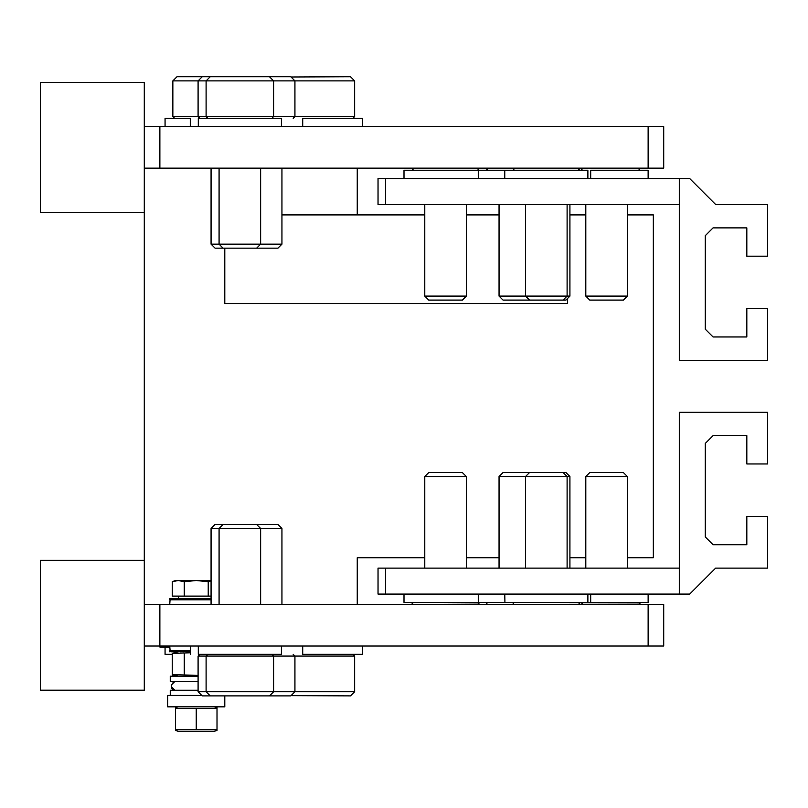 <?xml version="1.0" encoding="UTF-8"?>
<svg xmlns="http://www.w3.org/2000/svg" width="808" height="808" viewBox="0 0 808 808"><rect width="100%" height="100%" fill="white"/><g stroke="black" fill="none" stroke-linecap="round" stroke-linejoin="round"><path stroke-width="1.21" d="M627.351 557.722L653.329 557.722L653.329 214.898L627.351 214.898M144.289 147.379L144.289 604.475L159.873 604.475L159.873 646.026L144.289 646.026L144.289 604.475M357.247 604.475L357.247 557.722L424.776 557.722M466.327 557.722L499.051 557.722M569.923 557.722L585.8 557.722M357.247 214.898L357.247 168.155M281.941 214.898L424.776 214.898M466.327 214.898L499.051 214.898M567.62 298.404L567.62 303.566L224.796 303.566L224.796 248.147M585.8 214.898L569.923 214.898M648.127 646.026L648.127 604.475L663.711 604.475L663.711 646.026L159.873 646.026L159.873 647.067L169.741 647.067M648.127 604.475L159.873 604.475M648.127 168.155L648.127 126.603L663.711 126.603L663.711 168.155L144.289 168.155L144.289 126.603L159.873 126.603L159.873 168.155M648.127 126.603L159.873 126.603M144.289 625.251L144.289 690.183L40.4 690.183L40.4 560.318L144.289 560.318M144.289 212.302L40.4 212.302L40.4 82.446L144.289 82.446L144.289 126.603M689.689 594.082L378.033 594.082L378.033 568.115L679.296 568.115L679.296 412.282L767.6 412.282L767.6 463.964L746.824 463.964L746.824 435.663L713.06 435.663L705.273 443.451L705.273 536.946L713.06 544.744L746.824 544.744L746.824 516.433L767.6 516.433L767.6 568.115L715.656 568.115L689.689 594.082M679.296 568.115L679.296 594.082M378.033 178.538L679.296 178.538L679.296 204.515L378.033 204.515L378.033 178.538M679.296 204.515L679.296 360.338L767.6 360.338L767.6 308.656L746.824 308.656L746.824 336.966L713.06 336.966L705.273 329.179L705.273 235.684L713.06 227.886L746.824 227.886L746.824 256.197L767.6 256.197L767.6 204.515L715.656 204.515L689.689 178.538L679.296 178.538M352.914 654.339L354.651 656.076L354.651 691.739L350.5 695.89L291.031 695.638M354.651 691.739L198.091 691.739L202.242 695.89L210.252 695.89L206.101 691.739L206.101 656.076L198.091 656.076L198.091 691.739M354.651 656.076L206.101 656.076L207.838 654.339M638.603 602.394L640.34 604.131L486.073 604.475M585.8 476.518L589.779 472.539L623.372 472.539L627.351 476.518L585.8 476.518L585.8 568.115M477.579 602.394L479.316 604.131L411.787 604.475M424.776 476.518L428.765 472.539L462.348 472.539L466.327 476.518L424.776 476.518L424.776 568.115M211.07 528.462L215.059 524.483L277.962 524.483L281.941 528.462L211.07 528.462L211.07 604.475M293.183 654.339L294.93 656.076L294.93 691.739L290.769 695.89L210.252 695.89M499.051 476.518L503.041 472.539L565.943 472.539L569.923 476.518L499.051 476.518L499.051 568.115M174.599 118.291L172.851 116.544L172.851 80.891L177.013 76.73L290.769 76.73L294.93 80.891L354.651 80.891L350.5 76.73L291.031 76.992M172.851 80.891L294.93 80.891L294.93 116.544L354.651 116.544L354.651 80.891M172.851 116.544L294.93 116.544L293.183 118.291M413.534 170.236L411.787 168.488L479.316 168.155M466.327 296.102L462.348 300.091L428.765 300.091L424.776 296.102L466.327 296.102L466.327 204.515M487.81 170.236L486.073 168.488L640.34 168.155M627.351 296.102L623.372 300.091L589.779 300.091L585.8 296.102L627.351 296.102L627.351 204.515M281.941 244.157L277.962 248.147L215.059 248.147L211.07 244.157L281.941 244.157L281.941 168.155M569.923 296.102L565.943 300.091L503.041 300.091L499.051 296.102L569.923 296.102L569.923 204.515M165.064 647.067L165.064 654.339L172.235 654.339M302.717 646.026L302.717 654.339L362.449 654.339L362.449 646.026M404 594.082L404 602.394L648.127 602.394L648.127 594.082M190.294 646.026L190.526 654.339M198.465 654.339L281.416 654.339L281.416 646.026M504.929 602.394L504.768 594.082M190.526 118.291L165.064 118.291L165.064 126.603M362.449 126.603L362.449 118.291L302.717 118.291L302.717 126.603M587.881 178.538L587.881 170.236L404 170.236L404 178.538M648.127 178.538L648.127 170.236L590.699 170.236L590.699 178.538M281.416 126.603L281.416 118.291L198.303 118.291L198.303 126.603M211.07 580.871L208.222 581.699L196.233 580.528L184.234 581.699L178.235 580.528L172.235 581.699L172.235 596.112L211.07 596.112M178.356 596.112L178.356 598.708L211.07 598.708L210.201 598.708L210.07 599.799L210.201 598.991M208.222 581.699L208.222 596.112M184.234 581.699L184.234 596.112M172.235 581.699L175.447 580.528L211.07 580.528M173.771 598.991L173.639 599.799L173.589 598.708L174.882 598.708L174.801 599.799L175.346 598.991A1.04 0.838 -90 0 1 175.871 598.758L175.993 598.758M174.72 599.415L174.72 598.708L176.124 598.708L176.083 599.799L176.639 598.991A1.04 0.788 -90 0 1 177.134 598.758L177.386 598.758M175.993 599.364L175.993 598.708L177.497 598.708L177.497 599.799L178.043 598.991A1.04 0.737 -90 0 1 178.507 598.758L178.891 598.758M177.386 599.324L177.386 598.708L178.982 598.708L179.023 599.799L179.578 598.991A1.04 0.677 -90 0 1 179.992 598.758L180.497 598.758M179.992 598.758A1.04 0.677 -90 0 0 179.578 598.991L180.568 598.708L180.659 599.799L181.204 598.991A1.04 0.606 -90 0 1 181.588 598.758L182.204 598.758M181.588 598.758A1.04 0.606 -90 0 0 181.204 598.991L182.254 598.708L182.386 599.799L182.921 598.991A1.04 0.545 -90 0 1 183.264 598.758L183.992 598.758M182.921 598.991L184.032 598.708L184.204 599.799L185.85 598.758M184.729 598.991L185.88 598.708L186.093 599.799L187.769 598.758M186.597 598.991L187.789 598.708L188.042 599.799L188.739 598.758L189.749 598.758M188.537 598.991L189.759 598.708L190.042 599.799L190.668 598.758L191.759 598.758M190.516 598.991L191.759 598.708L192.082 599.799L192.627 598.758L193.789 598.758M194.617 598.758L195.839 598.758L196.233 599.799L196.617 598.758L197.839 598.758L198.303 599.799L198.667 598.708L199.929 598.708L200.374 599.799L200.697 598.991L200.374 599.799L194.152 599.799L194.617 598.758M196.91 598.758L197.839 598.758M198.667 598.758L199.929 598.991M201.788 598.758L200.697 598.758L201.788 598.758L202.414 599.799L202.697 598.991L202.414 599.799L200.374 599.799M203.727 598.758L202.707 598.758L203.727 598.758L204.414 599.799L204.666 598.991L204.414 599.799L202.414 599.799M204.687 598.758L206.363 599.799L206.575 598.991L206.363 599.799L204.414 599.799M207.434 598.758L206.606 598.758L208.252 599.799L208.424 598.991L208.252 599.799L206.363 599.799M209.191 598.758L208.464 598.758L209.191 598.758A1.04 0.545 90 0 1 209.535 598.991L210.07 599.799L208.252 599.799M210.252 598.758L210.868 598.758A1.04 0.606 90 0 1 211.07 598.819A1.04 0.606 90 0 0 210.868 598.758L210.252 598.758M208.424 598.991L209.535 598.991M206.575 598.991L207.727 598.991M204.666 598.991L205.858 598.991M202.697 598.991L203.919 598.991M200.697 598.991L201.939 598.991M196.91 598.708L197.889 598.991M192.526 598.991L193.789 598.708L194.152 599.799L173.639 599.799L174.174 598.991A1.04 0.889 -90 0 1 174.72 598.758A1.04 0.889 -90 0 0 174.174 598.991L174.174 598.708M194.566 598.991L195.546 598.708M191.759 598.991L192.082 599.799M189.759 598.991L190.042 599.799M187.789 598.991L188.042 599.799M185.88 598.991L186.093 599.799M184.032 598.991L184.204 599.799M182.254 598.991L182.386 599.799M180.568 598.991L180.659 599.799M178.982 598.991L179.023 599.799M177.497 598.991L177.497 599.799M176.124 598.991L176.083 599.799M174.882 598.991L174.801 599.799M172.791 598.991L172.629 599.799L172.579 598.708L173.589 598.708L173.589 599.455M173.144 598.708L173.144 598.991A1.04 0.929 -90 0 1 173.589 598.768A1.04 0.929 -90 0 0 173.144 598.991L172.629 599.799L171.751 599.799L172.266 598.991A1.04 0.959 -90 0 1 172.579 598.809A1.04 0.959 -90 0 0 172.266 598.991L172.579 599.506M171.286 598.991L171.033 599.799L171.013 598.708L171.72 598.708L171.72 599.556M171.528 598.708L171.528 598.991A1.04 0.99 -90 0 1 171.72 598.859A1.04 0.99 -90 0 0 171.528 598.991L171.033 599.799L170.468 599.799L170.942 598.991A1.04 1.01 -90 0 1 171.013 598.93A1.04 1.01 -90 0 0 170.942 598.991L171.013 599.607M170.387 598.991L170.458 599.677M170.468 599.799L170.508 598.991M170.064 598.708L170.064 599.718M170.175 598.991L169.821 599.799L170.236 598.991M169.821 598.708L169.821 599.758M175.871 598.758A1.04 0.838 -90 0 0 175.346 598.991L175.346 598.708M198.091 676.205L170.256 676.205L170.256 681.396L198.091 681.396M189.749 651.743L188.739 651.743L188.042 650.703L187.789 651.511L188.042 650.703L190.042 650.703L189.759 651.511L190.294 650.703M187.769 651.743L186.093 650.703L185.88 651.511L186.093 650.703L188.042 650.703M185.85 651.743L184.204 650.703L184.032 651.511L184.204 650.703L186.093 650.703M183.264 651.743L183.992 651.743L183.264 651.743A1.04 0.545 -90 0 1 182.921 651.511L182.386 650.703L182.254 651.511L182.386 650.703L184.204 650.703M182.204 651.743L181.588 651.743A1.04 0.606 -90 0 1 181.204 651.511L180.659 650.703L180.568 651.511L180.659 650.703L182.386 650.703M190.294 651.793L179.578 651.511A1.04 0.677 -90 0 0 179.992 651.743L179.992 651.743A1.04 0.677 -90 0 1 179.578 651.511L179.023 650.703L178.982 651.511L179.023 650.703L180.659 650.703M178.891 651.743L178.507 651.743A1.04 0.737 -90 0 1 178.043 651.511L177.497 650.703L177.497 651.511L177.497 650.703L179.023 650.703M177.386 651.743L177.134 651.743A1.04 0.788 -90 0 1 176.639 651.511L176.083 650.703L176.124 651.511L176.083 650.703L177.497 650.703M175.993 651.743L175.871 651.743A1.04 0.838 -90 0 1 175.346 651.511L174.801 650.703L174.882 651.511L174.801 650.703L176.083 650.703M169.741 646.026L170.175 651.511M169.821 651.793L169.821 650.743M170.236 651.511L169.821 650.703L170.387 651.511L170.064 650.703L170.761 651.511L170.468 650.703L171.286 651.511L171.033 650.703L171.751 650.703L171.963 651.793L170.387 651.511M170.508 651.511L170.064 650.703M170.458 650.824L170.761 651.511M170.942 651.793L170.942 651.511A1.04 1.01 -90 0 0 171.013 651.571A1.04 1.01 -90 0 1 170.942 651.511L170.468 650.703M171.013 650.905L171.286 651.511M171.528 651.793L171.528 651.511A1.04 0.99 -90 0 0 171.72 651.642A1.04 0.99 -90 0 1 171.528 651.511L171.033 650.703M180.568 651.511L171.72 651.793L171.72 650.945M172.266 651.793L172.266 651.511A1.04 0.959 -90 0 0 172.579 651.692A1.04 0.959 -90 0 1 172.266 651.511L171.751 650.703L172.629 650.703L172.791 651.511L172.629 650.703L173.639 650.703L173.771 651.511L173.639 650.703L174.801 650.703M172.579 650.995L172.791 651.511M173.144 651.793L173.144 651.511A1.04 0.929 -90 0 0 173.589 651.733A1.04 0.929 -90 0 1 173.144 651.511L172.629 650.703M174.174 651.793L174.174 651.511A1.04 0.889 -90 0 0 174.72 651.743A1.04 0.889 -90 0 1 174.174 651.511L173.639 650.703M190.294 652.783L172.235 653.42L178.982 651.511M181.588 651.743A1.04 0.606 -90 0 1 181.204 651.511L182.254 651.511M182.982 651.591A1.04 0.545 -90 0 1 182.921 651.511L184.032 651.511M184.729 651.511L185.88 651.511M186.597 651.511L187.789 651.511M188.537 651.511L189.759 651.511M175.346 651.793L175.346 651.511A1.04 0.838 -90 0 0 175.871 651.743M172.235 653.42L172.235 674.579L198.091 675.417M184.234 653.42L184.234 674.579M198.091 690.234L170.256 690.234L170.256 695.425M171.296 687.83L171.296 686.598L174.932 690.234L172.296 689.103L171.296 686.598L171.296 685.033L174.932 681.396M174.003 690.234A2.909 2.424 146.9 0 1 172.458 689.275L172.458 689.275A2.909 2.424 146.9 0 1 172.437 689.234M201.778 695.425L167.66 695.425L167.66 706.849L224.796 706.849L224.796 695.89M175.447 708.475L175.447 729.644L217.009 729.644L217.009 708.475L175.447 708.475M214.15 706.849L217.009 707.616L217.009 708.475M217.009 730.503L214.15 731.27L178.305 731.27L175.447 730.503L175.447 729.644M196.233 708.475L196.233 729.644M385.638 568.115L385.638 594.082M385.638 178.538L385.638 204.515M211.07 599.799L210.07 599.799M173.639 599.799L172.629 599.799M171.751 599.799L171.033 599.799M170.064 599.799L169.741 604.475M172.851 674.741L172.851 676.205M172.851 681.396L172.851 682.053M627.351 476.518L627.351 568.115M413.534 602.394L411.787 604.131M466.327 476.518L466.327 568.115M199.828 654.339L198.091 656.076M281.941 528.462L281.941 604.475M487.81 602.394L486.073 604.131M581.164 602.394L582.911 604.475M569.923 476.518L569.923 568.115M269.468 695.89L273.619 691.739L273.619 656.076L271.882 654.339M223.069 524.483L219.079 528.462L219.079 604.475M256.651 524.483L260.641 528.462L260.641 604.475M514.302 602.394L512.565 604.475M578.346 602.394L580.083 604.475M529.533 472.539L525.543 476.518L525.543 568.115M563.115 472.539L567.105 476.518L567.105 568.115M352.914 118.291L354.651 116.544M477.579 170.236L479.316 168.488M424.776 296.102L424.776 204.515M638.603 170.236L640.34 168.488M585.8 296.102L585.8 204.515M202.242 76.73L198.091 80.891L198.091 116.544L199.828 118.291M211.07 244.157L211.07 168.155M499.051 296.102L499.051 204.515M581.164 170.236L582.911 168.155M210.252 76.73L206.101 80.891L206.101 116.544L207.838 118.291M269.468 76.73L273.619 80.891L273.619 116.544L271.882 118.291M256.651 248.147L260.641 244.157L260.641 168.155M223.069 248.147L219.079 244.157L219.079 168.155M578.346 170.236L580.083 168.155M514.302 170.236L512.565 168.155M563.115 300.091L567.105 296.102L567.105 204.515M529.533 300.091L525.543 296.102L525.543 204.515M478.275 602.394L478.275 594.082M590.699 602.394L590.699 594.082M198.303 654.339L198.303 646.026M587.881 602.394L587.881 594.082M190.294 118.291L190.294 126.603M478.275 170.236L478.275 178.538M504.768 170.236L504.768 178.538M180.497 598.708L180.497 599.243M178.891 598.708L178.891 599.294M169.741 598.708L169.741 599.799M169.741 651.793L169.741 650.703M170.064 651.793L170.064 650.783M178.891 651.793L178.891 651.208M180.497 651.793L180.497 651.258M182.204 651.793L182.204 651.288M178.305 676.205L172.235 674.579M171.296 688.204L172.458 689.275M173.084 690.234L172.629 689.537M178.305 706.849L175.447 707.616"/></g></svg>

